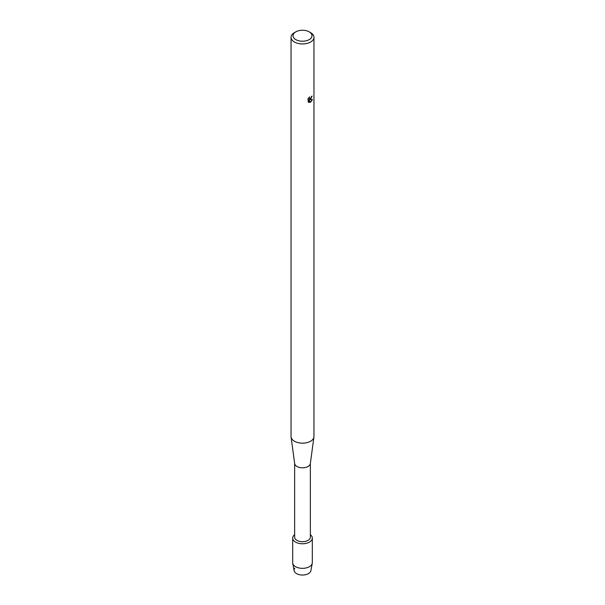 <?xml version="1.0" encoding="UTF-8"?>
<svg xmlns="http://www.w3.org/2000/svg" width="605" height="605" viewBox="0 0 605 605"><rect width="100%" height="100%" fill="white"/><g stroke="black" fill="none" stroke-linecap="round" stroke-linejoin="round"><path stroke-width="0.91" d="M312.316 538.087A9.816 5.672 180 0 1 309.442 542.095A9.816 5.672 180 0 0 310.357 534.684A9.816 5.672 180 0 1 312.316 538.087L312.316 562.673A9.816 5.672 180 0 1 312.263 563.27L310.894 570.674A8.44 4.878 180 0 1 308.467 573.601A8.44 4.878 180 0 1 297.728 574.175A8.44 4.878 180 0 1 294.779 568.178M310.357 463.445L310.357 537.164A7.857 4.537 180 0 1 308.051 540.371A7.857 4.537 180 0 1 299.498 541.354A7.857 4.537 180 0 1 294.643 537.164L294.643 463.445M309.442 542.095A9.816 5.672 180 0 1 296.064 542.367A9.816 5.672 180 0 1 294.643 534.684A9.816 5.672 180 0 0 292.684 538.087A9.816 5.672 180 0 0 298.741 543.328A9.816 5.672 180 0 0 309.442 542.095M309.208 31.853L310.599 32.655A11.457 6.61 180 0 1 313.957 37.336L313.957 436.545A11.457 6.61 180 0 1 313.919 437.06L310.327 463.619A7.857 4.537 180 0 1 308.051 466.478A7.857 4.537 180 0 1 299.777 467.521A7.857 4.537 180 0 1 294.673 463.619L291.081 437.06A11.457 6.61 180 0 1 291.043 436.545L291.043 37.336A11.457 6.61 180 0 1 294.401 32.655L295.792 31.853A9.491 5.483 180 0 1 309.208 31.853A9.491 5.483 180 0 1 309.208 39.605A9.491 5.483 180 0 1 295.792 39.605A9.491 5.483 180 0 1 295.792 31.853L294.401 32.655M313.919 437.06A11.457 6.61 180 0 1 310.599 441.227A11.457 6.61 180 0 1 298.53 442.754A11.457 6.61 180 0 1 291.081 437.06M309.2 97.208L309.45 98.653L310.599 98.433L311.462 96.558A11.457 6.61 0 0 0 312.104 96.044L310.599 99.326L309.616 99.704L312.467 99.538L310.599 102.192L310.115 102.396L309.057 99.734L309.057 102.426L308.142 101.882L308.142 98.562M313.957 37.336A11.457 6.61 180 0 1 310.599 42.01A11.457 6.61 180 0 1 298.114 43.439A11.457 6.61 180 0 1 291.043 37.336M307.847 99.144L309.579 96.853M312.051 96.089L309.616 99.704M309.427 98.638L309.11 97.307M308.55 102.215L309.011 102.396L309.057 99.734M310.1 102.358L312.407 99.553M312.263 563.27A9.816 5.672 180 0 1 309.442 566.681A9.816 5.672 180 0 1 299.233 568.019A9.816 5.672 180 0 1 292.737 563.27A9.816 5.672 180 0 1 292.684 562.673L292.684 538.087M308.467 573.601A8.44 4.878 180 0 1 299.687 574.75A8.44 4.878 180 0 1 294.106 570.674L292.737 563.27"/></g></svg>
